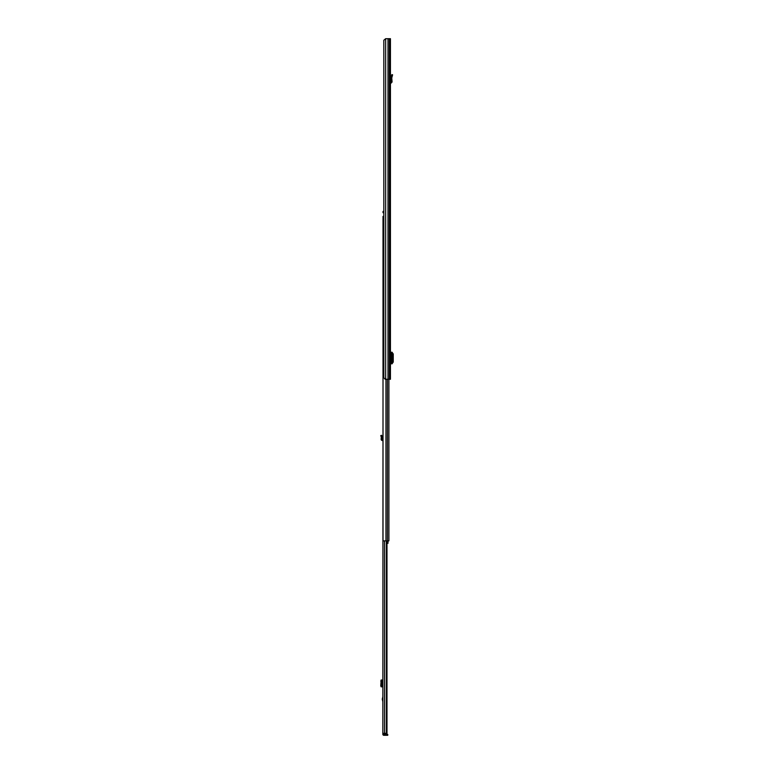 <?xml version="1.0" encoding="UTF-8"?>
<svg xmlns="http://www.w3.org/2000/svg" width="774" height="774" viewBox="0 0 774 774"><rect width="100%" height="100%" fill="white"/><g stroke="black" fill="none" stroke-linecap="round" stroke-linejoin="round"><path stroke-width="1.16" d="M392.292 75.949L392.592 74.807L391.876 74.614L391.005 77.942L391.75 77.951L392.292 75.949L391.576 75.755M385.655 38.7L390.444 38.7L390.444 379.26L385.171 379.26L383.817 377.712L383.817 40.248L385.655 38.7L385.655 379.26M390.618 360.007L390.618 356.04M390.618 363.809L392.137 363.79L392.147 352.247L390.618 352.228M392.147 363.577L393.25 362.038L393.25 353.97L392.147 352.46M392.147 363.79L392.137 352.247M390.444 82.479L391.334 82.112L391.005 77.942L391.75 77.951L392.079 82.054L391.334 82.112M390.444 83.253L392.079 82.054M390.473 83.224L390.444 82.663M382.83 701.641L382.279 699.203L382.83 696.764M383.759 733.317L382.83 733.5L382.83 734.216A1.084 1.084 0 0 0 383.914 735.3L387.745 735.3L387.745 734.371L384.03 734.371L384.03 735.3M382.83 733.5L383.014 397.217M383.759 733.5L384.03 734.371M386.981 540.871L386.981 733.317L382.83 733.317M386.332 540.871L386.332 733.317M382.83 680.007L381.601 681.052L381.601 685.774L382.83 686.819M381.147 686.819L382.153 686.819M381.147 680.007L380.75 685.774L381.089 686.693L382.269 686.741L381.224 686.819M381.33 680.094L382.25 680.085L382.25 686.731L382.269 680.085L382.269 686.741M381.33 680.075L382.25 680.085M381.224 680.007L382.153 680.007M382.83 439.613L382.075 439.255L382.153 438.394L381.224 438.316L381.147 439.168A1.238 1.238 0 0 0 382.317 440.512L382.83 440.541M381.089 436.478L381.95 436.12L381.601 435.298L380.75 435.656L381.33 437.049L382.269 436.981L382.153 438.394M381.95 436.12L382.25 436.836L381.33 437.049L381.224 438.316M383.817 211.457L383.014 211.457L383.014 212.695L383.817 212.695M388.896 379.26L388.896 540.871L383.014 540.871L383.014 216.41L383.817 216.41M386.981 543.319L387.997 543.319L387.997 541.781L386.981 541.781M388.896 532.406L388.896 535.192M387.997 540.871L387.997 541.781M388.006 38.7L388.006 379.26M388.113 38.7L388.113 379.26M389.457 38.7L389.457 379.26M391.151 363.809L391.151 352.238M391.083 83.186L391.044 82.45M382.317 698.835L382.83 698.835M384.533 540.871L384.533 733.317M384.813 734.371L384.813 735.3M385.994 734.371L385.994 735.3M382.366 680.007L382.366 686.819M381.089 686.693L381.95 686.693M380.75 685.774L381.601 685.774M380.75 681.052L381.601 681.052M381.089 680.123L381.95 680.123M382.83 699.57L382.317 699.57M387.416 379.26L387.416 540.871M385.955 379.26L385.955 540.871M387.997 541.326L386.981 541.326"/></g></svg>
